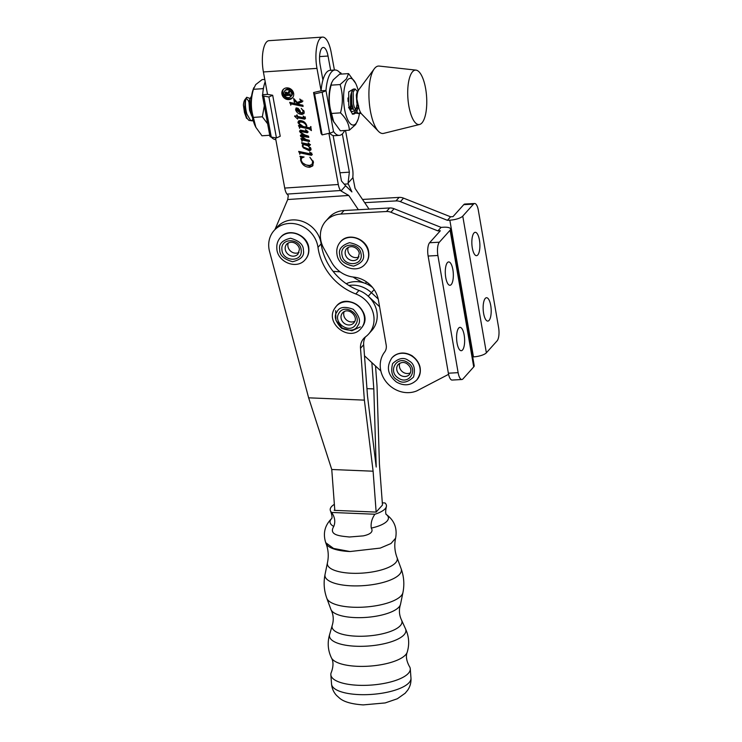 <?xml version="1.0" encoding="UTF-8"?>
<svg xmlns="http://www.w3.org/2000/svg" width="742" height="742" viewBox="0 0 742 742"><rect width="100%" height="100%" fill="white"/><g stroke="black" fill="none" stroke-linecap="round" stroke-linejoin="round"><path stroke-width="1.11" d="M490.722 305.444A11.696 3.988 86.8 0 0 486.511 297.728A11.696 3.988 86.8 0 0 483.608 313.374A11.696 3.988 86.8 0 0 487.819 321.091A11.696 3.988 86.8 0 0 490.722 305.444M479.425 240.018A11.696 3.988 86.8 0 0 475.214 232.311A11.696 3.988 86.8 0 0 472.311 247.958A11.696 3.988 86.8 0 0 476.522 255.665A11.696 3.988 86.8 0 0 479.425 240.018M478.349 210.357L498.596 327.528A10.397 3.543 -93.2 0 1 497.121 340.819L486.372 352.812L462.758 216.107A10.397 3.144 170.2 0 1 449.837 220.179L447.398 220.309L450.561 216.785L453 216.645L463.75 204.662A10.397 3.543 -93.2 0 1 464.854 204.041L474.611 203.503A10.397 3.543 -93.2 0 1 478.349 210.357M463.75 204.662L473.507 204.115A10.397 3.543 -93.2 0 1 474.611 203.503M473.507 204.115L462.758 216.107M472.691 356.921L473.452 356.883A10.397 3.144 -9.8 0 0 486.372 352.812M364.693 202.668L395.968 200.924A10.397 9.256 41.9 0 1 400.392 201.666L447.398 220.309M362.523 199.44L399.122 197.4A10.397 9.256 41.9 0 1 403.555 198.142L450.561 216.785M457.053 342.999A11.696 3.988 -93.2 0 1 459.957 327.352A11.696 3.988 -93.2 0 1 464.167 335.059A11.696 3.988 -93.2 0 1 461.264 350.706A11.696 3.988 -93.2 0 1 457.053 342.999M445.757 277.573A11.696 3.988 -93.2 0 1 448.66 261.926A11.696 3.988 -93.2 0 1 452.87 269.643A11.696 3.988 -93.2 0 1 449.967 285.28A11.696 3.988 -93.2 0 1 445.757 277.573M394.076 208.725L441.073 227.367L443.512 227.228A10.397 3.144 170.2 0 1 450.598 228.981A10.397 3.144 170.2 0 1 450.106 230.206L439.366 242.198L429.599 242.745L440.349 230.753L437.91 230.892L390.913 212.249L394.076 208.725A10.397 9.256 -138.1 0 0 389.643 207.973L386.48 211.507A10.397 9.256 41.9 0 1 390.913 212.249M450.106 230.206L473.721 366.91L462.971 378.902A10.397 3.543 -93.2 0 1 461.867 379.514L452.11 380.062A10.397 3.543 -93.2 0 1 448.363 373.207L428.125 256.036L437.891 255.489A10.397 3.543 -93.2 0 1 439.366 242.198M437.891 255.489L458.129 372.66L448.363 373.207M461.867 379.514A10.397 3.543 -93.2 0 1 458.129 372.66M473.721 366.91A10.397 3.144 -9.8 0 0 474.212 365.685L450.598 228.981M386.48 211.507L340.903 214.048A25.989 23.141 -138.1 0 0 325.766 221.116A25.989 23.141 -138.1 0 0 323.781 248.347L331.655 262.38A26.508 23.596 -138.1 0 0 353.656 277.091A26.155 23.29 41.9 0 1 378.448 300.185L386.202 345.113A10.397 9.256 41.9 0 1 384.597 352.098A25.989 23.141 -138.1 0 0 386.582 382.38A25.989 23.141 -138.1 0 0 416.856 390.867L448.585 374.339M441.073 227.367L437.91 230.892M428.125 256.036A10.397 3.543 -93.2 0 1 429.599 242.745M340.903 214.048L344.065 210.524A25.989 23.141 -138.1 0 0 328.929 217.582L325.766 221.116M344.065 210.524L389.643 207.973M269.745 135.267L261.963 135.786L255.86 127.309L253.347 117.394C250.657 108.23 250.685 98.871 253.43 89.309L255.702 84.597L262.13 79.617L264.773 79.44M253.773 87.732L252.939 90.19A23.392 8.041 86.2 0 0 255.341 126.27L255.86 127.309M253.347 117.394L262.334 116.791L267.639 123.803M264.328 105.772L262.334 116.791M263.521 88.001L262.418 88.706L253.43 89.309M357.969 89.699A23.392 8.041 86.2 0 0 355.65 83.327A23.392 8.041 86.2 0 0 347.395 80.155A23.392 8.041 86.2 0 0 344.854 110.679A23.392 8.041 86.2 0 0 356.132 123.265A23.392 8.041 86.2 0 0 358.061 119.416A23.392 8.041 86.2 0 0 359.388 113.702M333.779 122.096L331.516 113.461C328.66 104.232 328.53 94.8 331.118 85.163L331.581 82.881L330.858 84.987A23.392 8.041 86.2 0 0 333.269 121.067L340.355 130.796L349.343 130.193L355.641 124.573L358.061 119.416M355.65 83.327L348.555 73.606L346.403 78.949L340.105 84.56C342.962 93.789 343.092 103.221 340.504 112.858C346.162 118.442 349.111 124.22 349.343 130.193M354.333 110.948L352.209 111.56A9.878 3.395 -93.8 0 1 348.721 104.854L348.694 91.887L353.34 89.114M351.736 105.188L350.317 109.844M349.788 108.722L350.567 105.772L350.558 96.284M331.581 82.881L333.269 79.821L339.567 74.2L348.555 73.606M331.516 113.461L340.504 112.858M340.105 84.56L331.118 85.163M355.437 108.517L355.158 109.371M348.286 247.272A7.541 6.706 -138.1 0 0 347.933 250.935A7.541 6.706 -138.1 0 0 358.97 256.853M355.093 88.984L353.498 89.086L351.55 92.249L351.866 104.028L353.424 109.148L356.234 113.211L359.582 113.693L357.82 113.109L354.24 106.969L353.461 103.917L353.146 92.138L355.093 88.984L357.31 91.442M358.776 113.6L360.38 112.144M360.955 113.136L359.582 113.693M247.188 118.442L248.895 120.38L252.243 120.863L250.49 120.278L246.91 114.138C245.352 108.564 244.99 103.592 245.834 99.215A12.475 4.294 86.2 0 0 245.732 114.222A12.475 4.294 86.2 0 0 247.188 118.442L245.12 113.86L243.404 105.141A9.878 3.395 86.2 0 1 244.934 99.632L246.734 97.276L249.859 98.398M251.436 120.77L252.92 119.49M253.208 120.575L252.243 120.863M251.603 95.922L249.868 99.038L250.184 110.818L252.419 117.347M353.127 113.971L355.047 112.014M355.743 110.521L357.106 103.926M358.683 105.911L356.642 111.903M355.91 112.951L353.934 114.064L352.172 113.48L348.592 107.349M251.065 104.965L251.111 101.32M247.355 118.692L246.52 118.275L244.47 112.561L243.404 105.141M248.978 102.266A9.878 3.395 86.2 0 0 245.936 98.899M245.834 99.215L246.734 97.276M359.573 88.688L357.366 91.247L356.874 99.029L358.961 108.378A13.977 4.804 86.2 0 0 361.669 114.027L378.448 131.315A33.789 11.622 -93.8 0 1 371.25 115.103A33.789 11.622 -93.8 0 1 374.274 68.82A33.789 11.622 -93.8 0 1 379.181 66.075L416.002 70.119A27.287 9.386 -93.8 0 1 424.888 84.959A27.287 9.386 -93.8 0 1 419.629 124.47A27.287 9.386 -93.8 0 1 409.593 109.714A27.287 9.386 -93.8 0 1 416.002 70.119M419.629 124.47L383.67 133.375A33.789 11.622 -93.8 0 1 378.448 131.315M356.874 99.029A12.475 4.294 -93.8 0 1 358.859 89.643L374.274 68.82M358.636 107.451L356.837 102.925L356.318 95.087L356.958 93.269M358.414 106.737L355.353 109.77M352.793 107.516L351.189 103.296L350.669 95.468L351.309 93.65M352.654 107.395L350.456 110.076M347.933 97.99L348.128 101.524M251.733 115.947L249.507 110.094L248.978 102.257L250.026 98.417M245.927 115.965L244.47 112.561M288.313 242.847A7.541 6.706 -138.1 0 0 287.877 245.89A7.541 6.706 -138.1 0 0 298.998 252.419M379.57 306.706L368.245 296.216L371.408 292.691A25.989 23.141 -138.1 0 0 348.907 285.457A25.989 23.141 41.9 0 1 371.408 292.691L378.207 298.989L371.408 292.691L374.144 289.63M380.859 370.963L364.498 355.808M372.503 287.423A25.989 23.141 -138.1 0 0 346.236 283.713M399.836 363.19A7.541 6.706 -138.1 0 0 403.166 372.271A7.541 6.706 -138.1 0 0 410.521 372.772M325.757 542.773L325.97 543.339A35.078 11.724 -4.3 0 0 325.998 543.422A35.078 11.724 -4.3 0 0 350.038 551.538L333.557 548.44L325.729 542.69C322.779 533.303 324.82 525.197 331.85 518.361M334.354 504.347A28.196 9.423 -4.3 0 0 330.403 510.7A28.196 9.423 -4.3 0 0 331.637 512.453C334.883 517.1 335.597 521.765 333.77 526.44C328.029 535.743 341.756 536.067 349.361 537.004L363.237 535.882C367.123 535.075 374.395 532.942 371.269 528.1C370.648 523.24 371.853 518.621 374.895 514.234A28.196 9.423 -4.3 0 0 386.378 506.526A28.196 9.423 -4.3 0 0 385.015 502.955L382.306 502.844M333.77 526.44A29.281 9.785 175.7 0 1 331.739 518.472M402.925 592.598A38.334 12.809 -4.3 0 1 401.199 595.733A38.334 12.809 -4.3 0 1 353.127 607.225A38.334 12.809 -4.3 0 1 326.814 598.275L330.895 609.395A35.078 11.724 -4.3 0 0 331.108 609.887A35.078 11.724 -4.3 0 0 354.973 617.585A35.078 11.724 -4.3 0 0 398.964 607.067A35.078 11.724 -4.3 0 0 400.402 604.721A35.078 11.724 -4.3 0 0 400.541 604.201L402.925 592.598C404.548 584.492 403.954 576.553 401.153 568.78A38.334 12.809 -4.3 0 1 351.532 585.828A38.334 12.809 -4.3 0 1 325.042 574.456L327.426 562.853A35.078 11.724 175.7 0 1 327.445 562.77C328.864 556.175 328.391 549.729 325.998 543.422M400.402 604.721C398.788 609.989 399.168 615.118 401.552 620.099A35.078 11.724 175.7 0 1 401.645 620.284A35.078 11.724 175.7 0 1 356.355 636.191A35.078 11.724 175.7 0 1 332.193 625.469A35.078 11.724 175.7 0 1 332.258 625.265C333.872 619.987 333.492 614.858 331.108 609.887M356.03 646.245A38.334 12.809 -4.3 0 0 405.522 628.864A38.334 12.809 -4.3 0 0 405.457 628.734C409.027 636.321 409.621 644.13 407.219 652.162A38.343 12.809 -4.3 0 1 357.523 666.316A38.343 12.809 -4.3 0 1 331.405 657.82C327.843 650.233 327.268 642.414 329.671 634.382A38.334 12.809 -4.3 0 0 329.633 634.531A38.334 12.809 -4.3 0 0 356.03 646.245M407.219 652.162C405.679 656.039 406.384 660.742 409.315 666.279A39.827 13.31 175.7 0 1 410.28 668.83A39.827 13.31 175.7 0 1 358.451 685.293A39.827 13.31 175.7 0 1 330.849 674.747A39.827 13.31 175.7 0 1 331.433 672.085C333.51 666.177 333.501 661.419 331.405 657.82M395.644 538.024L395.597 538.228C394.169 544.823 394.651 551.269 397.044 557.576A35.078 11.724 175.7 0 1 397.072 557.659A35.078 11.724 175.7 0 1 351.662 573.26A35.078 11.724 175.7 0 1 327.426 562.853M395.597 538.228L390.941 543.552L380.238 548.097L350.038 551.538M386.211 514.41A29.281 9.785 175.7 0 1 371.269 528.1M375.535 366.029L377.019 386.025L379.422 464.149L382.473 505.042L376.148 512.091L334.178 510.357L334.753 509.708M331.637 512.453L374.895 514.234M288.851 99.586A6.242 5.556 -138.1 0 0 292.422 97.898A6.242 5.556 -138.1 0 0 292.877 91.312A6.242 5.556 -138.1 0 0 286.7 87.881A6.242 5.556 -138.1 0 0 283.129 89.569A6.242 5.556 -138.1 0 0 282.674 96.145A6.242 5.556 -138.1 0 0 288.851 99.586M283.555 89.151A6.242 5.556 -138.1 0 0 283.639 95.551A6.242 5.556 -138.1 0 0 289.64 98.705A6.242 5.556 -138.1 0 0 292.784 97.434M284.678 90.96L285.466 90.079A4.155 3.701 41.9 0 1 291.968 91.238A4.155 3.701 41.9 0 1 291.662 95.625L290.873 96.506A4.155 3.701 41.9 0 1 284.678 90.96A4.155 3.701 41.9 0 1 290.873 96.506M287.525 94.457L285.41 94.828L286.069 92.973L287.701 94.253M286.403 92.203L285.373 93.279L286.635 92.333M288.007 92.722L288.286 93.418M289.751 92.017L287.673 94.104L289.779 92.147L289.519 90.728L287.349 93.316L285.846 92.11L285.169 92.425M285.67 92.936L285.67 92.138M286.913 94.624L285.522 95.653L289.408 95.282L290.474 95.941L290.076 93.789L289.278 94.568L287.775 94.67L287.673 94.104M289.408 95.282L290.141 94.132M289.825 90.895L288.703 92.11M285.846 92.11L284.965 94.373L285.522 95.653M302.717 145.831L303.914 144.579L308.051 145.84L309.887 148.057L308.793 149.225L303.478 147.083L302.717 145.831L303.701 144.059M310.406 147.472L309.655 148.864L310.601 147.751M298.915 123.283L300.139 122.031C302.884 121.957 304.925 123.107 306.251 125.472L305.862 127.067L303.135 126.483L298.915 123.283L299.944 121.53M299.527 110.966L300.399 112.969L296.123 109.955L296.772 109.037L299.527 110.966L299.935 110.521M296.123 109.955L297.755 108.156M308.839 144.959L304.702 143.698L303.506 144.95M303.914 144.579L304.702 143.698M300.927 121.15L303.534 121.577M306.826 125.955L305.862 127.067M296.921 109.074L297.57 108.156M302.884 105.327L292.265 103.045L291.133 103.908L303.088 106.412L302.866 105.206L299.527 104.492L298.275 103.342L302.18 101.904L302.319 101.311L299.768 99.011L300.992 101.051L297.264 102.424L293.674 98.463L294.388 102.34L295.279 101.413L298.674 104.307L289.658 102.368L290.901 104.919M302.968 101.023L298.275 103.342M295.084 100.94L294.973 100.309M298.748 102.813L297.978 102.155M291.244 103.657L290.864 102.628M298.061 117.459L296.986 116.271M305.556 118.256L298.525 116.93L297.737 117.811L304.758 119.137L305.435 118.266L304.962 117.366L303.126 116.049L304.341 117.885L297.486 116.42L297.208 114.936L296.707 114.973L296.958 116.309L294.843 115.863M302.448 139.83L302.068 138.791M309.34 140.461L303.2 139.162L302.801 139.839M308.57 136.268L302.263 135.415M308.18 131.853L302.18 130.536L300.723 131.538L307.392 132.735L307.949 131.965L305.518 129.627L306.585 131.399L300.519 130.1L299.518 131.167L300.389 132.623L304.721 135.267L301.178 134.58L300.343 135.684L302.699 138.188L305.045 139.366L300.872 138.559L302.124 141.073M301.187 131.742L300.287 130.128M301.688 135.879L301.113 134.59M299.861 151.646L300.241 152.704M312.299 154.419L300.983 152.027L300.649 152.75M301.4 159.28L301.4 156.525M312.976 165.503L310.499 166.412L304.461 164.297M312.03 164.381L309.544 165.438L306.047 164.965L302.486 162.823L301.113 160.142L301.54 158.139L304.09 156.998L299.898 156.265L300.621 157.462L300.612 160.161C301.994 164.715 305.027 167.098 309.702 167.293L312.632 165.967L313.476 162.081L309.887 157.285L312.697 161.533L312.03 164.381L313.495 162.173M302.986 156.803L301.54 158.139M303.283 144.217L302.217 145.859L303.33 147.871L309.368 150.719L310.685 150.172L311.046 148.854L307.754 145.191L309.702 145.488L310.295 144.773L308.18 142.835L309.117 144.319L301.632 142.724L302.207 143.985L303.283 144.217L304.072 143.336L302.949 143.002M302.986 144.857L303.005 144.338M311 149.634L306.427 148.817M310.49 144.607L308.542 144.31L307.754 145.191M298.831 120.788L299.017 122.615M299.675 125.741L300.065 126.799M311 128.357L300.835 126.159L300.436 126.734M303.886 110.771L302.708 112.441L300.909 112.997L299.861 110.391L298.052 108.332L295.826 108.211M296.42 109.093L296.336 107.905M304.155 113.155L302.884 113.563L299.796 112.84M340.151 271.86L333.056 271.34M290.678 105.169L290.836 104.641M292.265 103.045L291.467 103.936M301.567 100.244L300.992 101.051M301.651 100.318L301.131 100.893M294.685 102.099L295.381 100.708M294.565 116.169L297.653 119.082L297.737 117.811M305.444 118.377L304.758 119.137L305.435 118.266M304.897 117.292L304.341 117.885M297.375 115.835L296.958 116.309M301.892 141.323L302.411 140.043L309.535 141.555L309.312 140.34L305.973 139.459L301.475 136.296L308.774 137.372L308.551 136.157L304.832 134.951L301.187 132.651L300.723 131.538M302.013 140.72L303.2 139.162M303.469 139.208L302.671 140.09M301.475 136.296L302.671 135.035M301.846 130.527L301.048 131.408M302.18 130.536L301.391 131.417M307.958 132.104L307.392 132.735L307.949 131.965M307.207 130.824L306.771 131.306M301.178 134.58L300.343 135.684L301.131 134.803M301.595 135.767L300.807 136.649M299.694 154.262L300.195 152.908L311.51 155.31L312.076 154.466L311.566 153.483L309.664 152.036L310.731 153.974L298.664 151.387L299.944 153.984M299.861 153.631L300.983 152.027M312.094 154.651L311.51 155.31L312.076 154.466M311.343 153.251L310.731 153.974M284.724 188.069A10.397 3.571 86.2 0 0 287.043 194.089L340.615 190.508A10.397 3.571 -93.8 0 1 338.296 184.498L284.724 188.069L275.486 137.78M301.419 156.581L300.621 157.462M301.057 159.66L300.612 160.161M310.499 166.412L309.702 167.293M313.189 160.977L312.697 161.533M303.589 156.914L303.116 157.434M302.207 143.985L302.996 143.104M302.727 145.284L302.217 145.859M303.784 147.361L303.33 147.871M310.156 149.838L309.368 150.719M309.34 144.486L308.551 145.367M310.304 144.811L309.702 145.488L310.295 144.773M299.499 128.301L300.046 127.049L300.983 127.188L309.126 128.932L311.417 130.601L310.675 126.557L309.943 127.884L306.641 127.234L306.78 125.602C305.583 122.384 303.265 120.696 299.824 120.529L298.377 121.15L297.95 122.671L300.658 125.955L298.469 125.491L299.749 128.023M299.647 127.615L300.835 126.159M301.771 126.307L300.983 127.188M311.074 126.854L309.943 127.884M298.748 121.79L297.95 122.671M296.54 107.868L295.576 109.705C296.689 112.747 298.859 114.333 302.096 114.444L303.868 113.609L304.239 111.792L301.215 108.323L303.088 111.031L302.708 112.441M296.364 108.824L295.576 109.705M302.884 113.563L302.096 114.444M303.663 110.382L303.088 111.031M345.512 130.453L352.524 168.629A10.397 3.571 -93.8 0 1 352.83 176.884L355.075 188.403L369.052 209.123M344.232 184.164L348.258 183.895L351.912 191.928L345.633 185.788L341.005 190.963L348.749 195.452L287.71 199.533L288.295 195.536L287.043 194.089M274.967 229.547L287.71 199.533M348.749 195.452L358.377 209.726M348.258 183.895L348.072 183.07L352.71 177.904M265.182 81.676A32.75 11.26 86.2 0 0 262.659 94.698L267.519 94.373L263.401 71.955A23.392 8.041 -93.8 0 1 268.956 40.68L322.529 37.1A23.392 8.041 86.2 0 0 316.973 68.375L321.091 90.802L325.97 90.468A5.194 1.549 169.6 0 1 322.121 92.175L329.652 133.161L322.13 134.896L314.599 93.909L322.121 92.175M328.901 133.337L338.296 184.498M334.419 70.045L331.201 52.506A23.392 8.041 86.2 0 0 322.529 37.1M339.957 172.784L349.361 172.153L348.072 183.07M322.918 79.997L320.136 64.851A12.994 4.471 -93.8 0 1 323.215 47.469A12.994 4.471 -93.8 0 1 328.038 56.03L330.654 70.295M342.331 133.903L349.361 172.153M333.112 135.545L341.459 180.965L345.633 185.788M274.104 230.512L277.258 226.987A25.989 23.141 41.9 0 1 303.19 221.672A25.989 23.141 41.9 0 1 321.147 243.84A54.583 48.582 -138.1 0 0 358.97 290.437A25.989 23.141 41.9 0 1 371.807 330.478L368.644 334.002A25.989 23.141 -138.1 0 0 355.808 293.962A54.583 48.582 41.9 0 1 317.984 247.364A25.989 23.141 -138.1 0 0 300.028 225.197A25.989 23.141 -138.1 0 0 274.104 230.512A25.989 23.141 -138.1 0 0 269.55 251.482L308.635 397.823L331.757 469.5L373.105 471.207L364.378 400.133L360.51 348.286A15.591 13.885 41.9 0 1 363.719 338.491A15.591 13.885 41.9 0 1 365.565 336.803A25.989 23.141 -138.1 0 0 368.644 334.002M376.148 512.091L373.105 471.207M331.757 469.5L334.809 510.385M308.635 397.823L364.378 400.133M365.463 336.877A15.591 13.885 -138.1 0 0 363.673 344.761L367.494 395.968L376.213 467.043L373.81 388.91L371.853 362.625M366.947 388.632L373.81 388.91M366.576 281.96L365.296 283.388A54.583 48.582 41.9 0 1 353.09 277.026M276.441 137.947L271.266 137.066L263.735 96.08L268.919 96.961L276.441 137.947L280.226 136.25L272.694 95.264L268.919 96.961M263.735 96.08A5.194 1.549 169.6 0 1 262.408 95.319A5.194 1.549 169.6 0 1 262.649 94.707L262.649 94.707M262.408 95.319L269.93 136.305A5.194 1.549 -10.4 0 0 271.266 137.066M272.694 95.264L267.519 94.382M271.257 137.057A32.75 11.26 86.2 0 0 275.82 139.598M329.689 133.152A32.75 11.26 86.2 0 0 334.466 135.684L339.335 135.359A32.75 11.26 -93.8 0 1 333.492 131.455L325.97 90.468A32.75 11.26 -93.8 0 1 334.967 70.008A32.75 11.26 -93.8 0 1 340.81 73.912L340.856 74.117M344.715 130.499A32.75 11.26 -93.8 0 1 342.795 133.421A32.75 11.26 -93.8 0 1 339.335 135.359M329.652 133.161A5.194 1.549 -10.4 0 0 333.483 131.464M339.734 72.54A5.194 1.549 169.6 0 1 341.06 73.291A5.194 1.549 169.6 0 1 340.819 73.903M314.599 93.909L313.569 92.537L321.091 133.523L322.13 134.896M334.967 70.008L330.097 70.332A32.75 11.26 86.2 0 0 321.101 90.802L313.569 92.537M344.158 311.631A7.541 6.706 -138.1 0 0 346.393 319.885A7.541 6.706 -138.1 0 0 354.834 321.212M360.362 326.879L351.866 330.802L342.34 328.187L335.959 320.386L335.662 310.666M400.392 201.666L403.555 198.142M399.122 197.4L395.968 200.924M449.837 220.179L473.452 356.883M340.485 241.809A16.63 14.803 41.9 0 1 340.559 241.716A16.63 14.803 41.9 0 1 356.874 238.21A16.63 14.803 41.9 0 1 368.561 251.928A16.63 14.803 41.9 0 1 365.333 263.929A16.63 14.803 41.9 0 1 365.25 264.013M340.402 241.892A16.63 14.803 41.9 0 1 356.716 238.386A16.63 14.803 41.9 0 1 368.403 252.104A16.63 14.803 41.9 0 1 365.175 264.106L365.333 263.929C368.273 260.498 369.368 256.435 368.635 251.742C367.095 238.831 348.36 231.977 340.559 241.716L340.402 241.892C337.369 245.454 336.228 249.618 336.989 254.385C338.528 267.268 357.106 274.011 365.175 264.106M339.817 255.081C338.185 249.581 341.413 245.454 349.482 242.69C358.349 244.48 362.931 248.162 363.237 253.736C364.86 259.236 361.642 263.364 353.563 266.128C344.696 264.337 340.114 260.655 339.817 255.081M342.016 254.951C339.335 242.708 359.434 241.549 361.039 253.866C363.71 266.109 343.62 267.268 342.016 254.951M345.243 253.931A7.541 6.706 41.9 0 1 346.709 248.496C352.2 243.784 359.045 249.154 359.267 253.43L357.932 258.559A7.541 6.706 41.9 0 1 350.539 260.145A7.541 6.706 41.9 0 1 345.243 253.931M280.513 237.375A16.63 14.803 41.9 0 1 280.597 237.292A16.63 14.803 41.9 0 1 297.57 234.036A16.63 14.803 41.9 0 1 308.765 248.848A16.63 14.803 41.9 0 1 305.361 259.496A16.63 14.803 41.9 0 1 305.287 259.589M280.43 237.468A16.63 14.803 41.9 0 1 297.412 234.212A16.63 14.803 41.9 0 1 308.607 249.024A16.63 14.803 41.9 0 1 305.203 259.672L305.361 259.496C307.995 256.463 309.154 252.855 308.839 248.672C308.431 235.158 288.74 227.061 280.597 237.292L280.43 237.468C277.712 240.621 276.516 244.322 276.84 248.589C277.258 262.102 296.772 270.069 305.203 259.672M279.715 249.637C278.556 244.072 282.164 240.278 290.53 238.247C299.295 240.77 303.589 244.795 303.395 250.323C304.554 255.888 300.946 259.681 292.571 261.713C283.815 259.19 279.521 255.165 279.715 249.637M281.932 249.702C280.318 237.394 300.649 237.978 301.178 250.258C302.792 262.566 282.461 261.982 281.932 249.702M285.188 248.895A7.541 6.706 41.9 0 1 286.737 244.072C292.478 239.193 299.629 245.203 299.378 249.6L297.959 254.126A7.541 6.706 41.9 0 1 290.261 255.6A7.541 6.706 41.9 0 1 285.188 248.895M392.036 357.727A16.63 14.803 41.9 0 1 392.119 357.635A16.63 14.803 41.9 0 1 411.977 355.882A16.63 14.803 41.9 0 1 416.883 379.839A16.63 14.803 41.9 0 1 416.809 379.932M391.962 357.811A16.63 14.803 41.9 0 1 411.819 356.058A16.63 14.803 41.9 0 1 416.726 380.015L416.883 379.839C422.699 371.065 421.104 363.042 412.116 355.77C404.548 351.569 397.879 352.19 392.119 357.635L391.962 357.811C386.035 366.78 387.547 374.868 396.497 382.065C404.047 386.276 410.79 385.599 416.726 380.015M397.471 379.969C392.203 377.353 390.58 371.909 392.601 363.636C398.686 357.959 404.047 356.976 408.684 360.686C413.962 363.302 415.585 368.746 413.554 377.019C407.469 382.696 402.108 383.679 397.471 379.969M398.519 378.16C387.287 371.594 396.905 355.038 407.636 362.495C418.868 369.062 409.25 385.617 398.519 378.16M400.485 375.267A7.541 6.706 41.9 0 1 398.259 364.415C401.237 362.04 404.158 361.836 407.024 363.803C411.133 367.095 411.949 370.657 409.482 374.478A7.541 6.706 41.9 0 1 400.485 375.267M359.147 694.605A39.827 13.31 -4.3 0 0 410.975 678.142C411.216 682.603 410.122 686.61 407.683 690.171L405.169 693.232L397.322 698.769L385.181 702.934L363.246 704.9C351.791 704.13 343.898 701.886 339.567 698.157L336.618 695.504C333.659 692.342 331.971 688.53 331.544 684.059A39.827 13.31 -4.3 0 0 359.147 694.605M286.811 94.735L286.115 95.505M293.173 103.24L292.376 104.121M298.479 102.591L297.69 103.472M304.016 118.071L303.228 118.952M304.248 139.375L303.459 140.257M303.886 135.22L303.088 136.101M303.339 130.796L302.55 131.677M306.381 131.547L305.593 132.428M302.142 152.249L301.354 153.13M310.935 154.215L310.137 155.097M301.391 157.285L300.603 158.167M309.915 128.051L309.126 128.932M263.401 71.955L316.973 68.375M328.038 56.03L319.579 56.596M317.984 247.364L321.147 243.84M358.97 290.437L355.808 293.962M360.51 348.286L363.673 344.761M336.349 306.168A16.63 14.803 41.9 0 1 336.432 306.075A16.63 14.803 41.9 0 1 357.7 305.314A16.63 14.803 41.9 0 1 362.597 326.415A16.63 14.803 41.9 0 1 361.196 328.289A16.63 14.803 41.9 0 1 361.122 328.372M334.874 308.125A16.63 14.803 41.9 0 1 336.274 306.251A16.63 14.803 41.9 0 1 357.542 305.491A16.63 14.803 41.9 0 1 362.439 326.591A16.63 14.803 41.9 0 1 361.039 328.465L362.634 326.378C372.929 311.788 347.571 292.079 336.432 306.075L334.79 308.245C324.402 323.15 349.556 342.656 361.039 328.465M337.053 311.844C339.242 306.965 344.64 306.121 353.257 309.293C359.601 316.148 361.094 321.611 357.727 325.701C355.548 330.57 350.141 331.414 341.524 328.242C335.189 321.388 333.696 315.925 337.053 311.844M338.992 313.143C344.668 302.894 362.411 314.784 355.789 324.393C350.122 334.642 332.37 322.751 338.992 313.143M341.941 313.699A7.541 6.706 41.9 0 1 342.572 312.855C348.536 306.483 358.59 316.89 354.37 322.149L353.795 322.918A7.541 6.706 41.9 0 1 344.158 323.262A7.541 6.706 41.9 0 1 341.941 313.699M354.333 322.213A7.541 6.706 41.9 0 1 353.795 322.918M352.339 114.175L353.934 114.064M352.172 109.297L352.691 107.469M359.072 108.768L357.829 105.93M356.503 94.262L357.366 91.247M352.181 106.31L353.424 109.148M350.855 94.633L351.708 91.628M332.193 625.469L329.633 634.531M330.849 674.747L331.544 684.059M410.28 668.83L410.975 678.142M401.645 620.284L405.522 628.864M326.814 598.275C324.013 590.493 323.419 582.563 325.042 574.456M397.072 557.659L401.153 568.78M330.403 510.7C331.98 514.985 332.407 517.601 331.702 518.547M395.607 538.173C397.443 528.174 394.271 520.225 386.09 514.317M385.905 514.187L386.267 514.475C385.441 513.39 385.488 510.737 386.378 506.526M297.06 108.378L296.271 109.26M291.727 103.129L290.929 104.01M301.873 100.087L301.076 100.968M295.502 100.476L294.713 101.357M305.324 116.921L304.535 117.802M302.931 139.301L302.133 140.182M302.328 135.165L301.54 136.046M300.742 152.147L299.953 153.028M311.714 153L310.917 153.882M300.51 126.298L299.722 127.179M341.209 74.098L341.06 73.291"/></g></svg>
